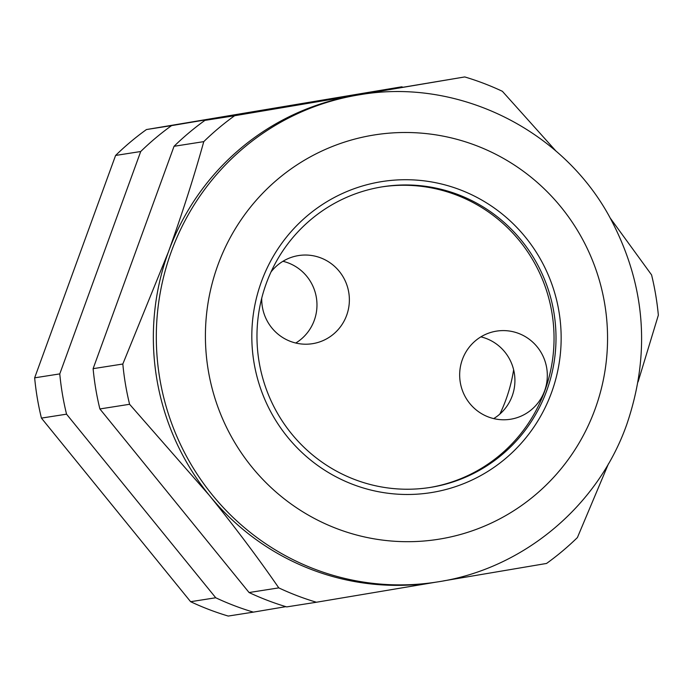 <?xml version="1.0" encoding="UTF-8"?>
<svg xmlns="http://www.w3.org/2000/svg" width="693" height="693" viewBox="0 0 693 693"><rect width="100%" height="100%" fill="white"/><g stroke="black" fill="none" stroke-linecap="round" stroke-linejoin="round"><path stroke-width="1.04" d="M261.746 298.146A44.612 43.806 81.1 0 0 312.456 343.693A44.612 43.806 81.1 0 0 346.656 315.315A44.612 43.806 81.1 0 0 298.64 255.552A44.612 43.806 81.1 0 0 270.989 272.002M295.755 343.035A44.612 43.806 81.1 0 0 314.258 320.391A44.612 43.806 81.1 0 0 282.943 261.296M544.603 390.878A44.612 43.806 81.1 0 0 496.586 331.115A44.612 43.806 81.1 0 0 462.387 359.494A44.612 43.806 81.1 0 0 510.403 419.265A44.612 43.806 81.1 0 0 544.603 390.878M493.702 418.598A44.612 43.806 81.1 0 0 512.205 395.954A44.612 43.806 81.1 0 0 480.89 336.859M546.734 390.635A152.2 149.445 81.1 0 0 382.917 186.729A152.2 149.445 81.1 0 0 266.242 283.558A152.2 149.445 81.1 0 0 430.05 487.465A152.2 149.445 81.1 0 0 546.734 390.635M429.071 487.621A152.2 149.445 81.1 0 0 544.767 390.947A152.2 149.445 81.1 0 0 381.938 186.885M261.408 281.713A157.45 154.6 81.1 0 0 430.864 492.654A157.45 154.6 81.1 0 0 551.567 392.481A157.45 154.6 81.1 0 0 382.112 181.549A157.45 154.6 81.1 0 0 261.408 281.713A157.45 154.6 -98.9 0 1 382.112 181.549A157.45 154.6 -98.9 0 1 551.567 392.481A157.45 154.6 -98.9 0 1 430.864 492.654A157.45 154.6 -98.9 0 1 261.408 281.713M436.824 582.025C522.219 569.481 597.669 506.834 626.689 424.688C651.385 352.321 645.4 282.536 608.731 215.324C560.62 128.56 457.224 78.136 360.438 94.629A246.673 242.212 -98.9 0 0 171.336 251.559A246.673 242.212 -98.9 0 0 436.824 582.025L433.861 582.492A246.673 242.212 -98.9 0 1 209.269 495.287A246.673 242.212 -98.9 0 1 168.373 252.027C182.302 213.357 194.101 176.559 203.768 141.632A273.804 268.858 -98.9 0 1 234.624 115.722L464.76 76.94A273.804 268.858 -98.9 0 1 502.382 91.303L556.167 151.282M278.785 587.881L249.073 592.532A273.804 268.858 -98.9 0 0 286.703 606.903L316.415 602.243A273.804 268.858 -98.9 0 1 278.785 587.881C258.385 558.289 235.213 527.425 209.269 495.287L129.591 404.288A273.804 268.858 -98.9 0 1 122.826 364.016L168.373 252.027A246.673 242.212 -98.9 0 1 354.764 95.539A246.673 242.212 -98.9 0 1 357.467 95.097L360.438 94.629M249.073 592.532L99.879 408.948L129.591 404.288M99.879 408.948A273.804 268.858 -98.9 0 1 93.113 368.667L122.826 364.016M93.113 368.667L174.056 146.292L203.768 141.632M174.056 146.292A273.804 268.858 -98.9 0 1 204.911 120.383L234.624 115.722M204.911 120.383L464.76 76.94M610.42 218.33L651.576 274.896A273.804 268.858 -98.9 0 1 658.35 315.168L638.054 381.938M608.454 463.79L577.408 537.551A273.804 268.858 -98.9 0 1 546.552 563.452L443.537 580.881M435.525 582.233L316.415 602.243M253.369 612.127L228.24 616.06A273.804 268.858 -98.9 0 1 190.618 601.697L41.424 418.104A273.804 268.858 -98.9 0 1 34.65 377.832L115.592 155.449A273.804 268.858 -98.9 0 1 146.448 129.548L401.706 86.816L171.578 125.606A273.804 268.858 81.1 0 0 140.714 151.516L59.771 373.899A273.804 268.858 81.1 0 0 66.545 414.171L215.74 597.764A273.804 268.858 81.1 0 0 253.369 612.127L285.863 606.652M402.546 87.067A273.804 268.858 81.1 0 0 401.706 86.816M146.448 129.548L171.578 125.606M115.592 155.449L140.714 151.516M34.65 377.832L59.771 373.899M41.424 418.104L66.545 414.171M190.618 601.697L215.74 597.764M217.879 265.098A204.686 200.987 81.1 0 0 336.781 528.612A204.686 200.987 81.1 0 0 595.088 409.095A204.686 200.987 81.1 0 0 476.195 145.582A204.686 200.987 81.1 0 0 217.879 265.098M513.634 369.785A157.45 154.6 -98.9 0 1 505.951 399.627A157.45 154.6 -98.9 0 1 499.878 414.059"/></g></svg>
